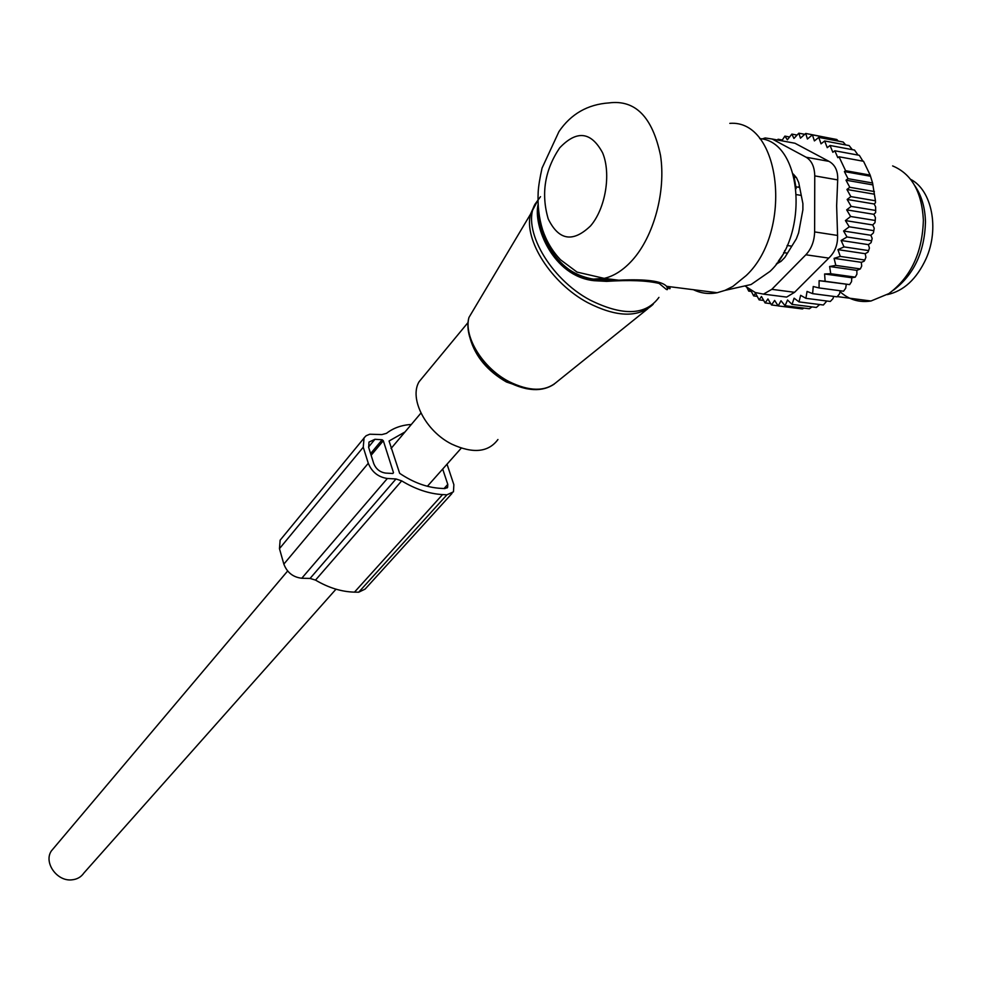 <?xml version="1.0" encoding="UTF-8"?>
<svg xmlns="http://www.w3.org/2000/svg" width="982" height="982" viewBox="0 0 982 982"><rect width="100%" height="100%" fill="white"/><g stroke="black" fill="none" stroke-linecap="round" stroke-linejoin="round"><path stroke-width="1.47" d="M497.935 439.519C488.435 452.346 473.054 453.893 451.781 444.146C425.758 431.294 408.893 398.618 419.081 381.74L424.396 375.296M738.943 287.247L751.083 284.522L769.986 271.413C809.782 234.317 802.245 141.58 759.737 138.597M693.452 289.715C700.853 293.336 708.771 294.342 717.191 292.722L725.011 290.377L732.854 286.425L746.295 275.476C793.603 230.991 780.788 119.301 729.81 123.364M538.099 204.256C534.625 226.805 554.977 275.058 593.619 279.109L606.459 280.03L606.606 281.368C629.523 279.845 647.04 280.533 659.155 283.454L666.336 289.395C667.895 290.218 667.969 289.187 666.582 286.302C669.847 289.42 670.816 289.543 669.503 286.67M606.606 281.368L593.938 280.68C552.78 276.323 533.042 225.799 538.099 204.416M606.459 280.03L618.709 280.214C645.702 278.913 661.647 280.938 666.569 286.302L717.191 292.722M618.721 280.214L604.176 278.372L593.619 279.109L593.938 280.68M335.991 589.188L83.887 873.01C81.076 877.11 77.013 879.393 71.686 879.86C56.846 881.529 43.453 862.368 51.371 850.928L54.182 847.589M887.286 294.625C903.71 291.053 916.648 279.072 926.087 258.683C939.602 228.659 931.893 190.054 910.621 179.35M796.255 177.447L793.652 175.361M776.909 263.225L779.917 261.58M801.263 195.418L796.66 194.657M795.469 177.337L794.107 177.104M796.169 188.593L794.278 177.803M791.799 246.175L787.122 245.488M778.677 260.733L784.287 252.705L784.716 250.508M830.232 138.253L805.706 133.454L807.4 139.027L812.409 134.865L836.799 139.493L838.297 141.101M874.238 203.998L847.159 199.444L851.149 206.38L846.668 209.853L850.621 216.494L845.428 220.582L849.246 226.793L843.575 231.016L870.85 235.275L873.403 232.918L874.238 228.192L872.703 224.952L874.962 222.705L875.22 220.471L875.416 217.574L873.87 214.321L875.637 212.554L875.637 206.92L874.238 203.998L875.453 202.783L875.441 200.782L872.581 182.996L870.15 175.091L863.534 161.281L839.009 156.776L837.83 157.672L834.823 150.774L859.324 155.316L862.92 161.171M870.85 235.275L872.188 238.405L871.611 240.762L847.024 236.981L843.575 231.016M871.611 240.762L871.071 242.677L868.395 244.641L869.426 248.016L868.591 250.594L844.017 246.899L841.12 240.48L847.024 236.981M868.591 250.594L867.965 252.153L865.203 253.7L865.915 257.272L864.811 260.021L840.261 256.425L837.941 249.637L844.017 246.899M864.811 260.021L864.148 261.2L861.324 262.317L861.717 266.036L860.342 268.921L835.817 265.41L834.086 258.352L840.261 256.425M860.342 268.921L856.844 270.369L856.905 274.187L855.261 277.145L830.747 273.733L829.618 266.503L835.817 265.41M750.248 289.322L753.66 295.913L755.489 293.152L759.135 299.891L761.455 296.503L765.101 302.935L767.949 298.945L771.508 304.972L774.626 300.418L778.186 305.918L781.009 300.75L785.06 305.721L787.539 300.013L792.032 304.383L794.107 298.197L799.017 301.904L800.637 295.324L805.903 298.319L807.044 291.421L812.617 293.643L813.231 286.511L819.062 287.935L819.111 280.68L825.126 281.269L824.598 273.978L851.799 277.759L855.261 277.145M851.799 277.759L851.541 281.613L849.626 284.608L825.126 281.269M819.111 280.68L849.626 284.608M846.275 284.375L845.698 288.217L843.526 291.212L819.062 287.935M840.224 290.77L839.487 293.913L837.057 296.846L812.617 293.643M833.693 296.404L832.982 298.638L830.306 301.462L805.903 298.319M799.017 301.904L823.37 305.009L826.807 301.02M792.032 304.383L816.361 307.452L819.663 304.543M849.246 226.793L873.833 230.672M841.12 240.48L868.395 244.641M837.941 249.637L865.203 253.7M834.086 258.352L861.324 262.317M829.618 266.503L856.844 270.369M812.004 306.9L809.352 308.765L785.06 305.721M803.89 308.078L802.441 308.949L778.186 305.918M812.409 134.865L814.409 140.917L818.755 137.394L843.17 142.022L845.686 144.931M818.755 137.394L821.05 143.826L824.659 140.966L849.099 145.569L852.315 149.645M824.659 140.966L827.237 147.681L830.048 145.483L854.524 150.062L858.047 155.082M834.823 150.774L832.846 152.284L830.048 145.483M839.009 156.776L845.588 170.696L870.15 175.091M870.236 176.195L844.41 171.592L848.006 178.675L872.581 182.996M872.703 184.874L846.005 180.197L849.774 187.292L874.361 191.539M814.753 175.888C814.544 166.793 811.66 160.569 806.112 157.23L772.245 139.039L794.966 143.249L828.992 161.367C835.154 164.804 838.051 170.978 837.695 179.902L836.639 205.803L837.572 235.447L814.618 231.912L814.753 175.888L837.695 179.902M805.866 254.78L828.771 258.106L794.573 292.305L786.631 297.092L763.48 294.121L771.815 289.334L805.866 254.78C811.439 248.765 814.36 241.142 814.618 231.912M744.884 285.909L755.33 292.55L763.48 294.121M914.782 185.647C921.533 195.418 925.105 207.521 925.474 221.944C924.602 251.92 913.972 274.641 893.571 290.095M793.284 174.035L796.512 177.742L798.71 182.554L802.895 203.605L802.883 209.841L798.587 232.943L796.353 238.822L784.864 257.419L781.071 261.31L776.185 264.183M779.327 296.159L786.631 297.092M828.771 258.106C834.958 252.239 837.892 244.678 837.572 235.447M840.015 291.654C848.89 299.682 859.201 302.8 870.96 301.008L888.845 293.618C910.903 277.084 922.417 252.583 923.375 220.115C921.865 191.92 911.615 173.851 892.626 165.921M761.934 139.014L765.174 137.959L772.245 139.039M794.966 143.249L788.963 142.144M846.005 180.197L848.006 178.675M844.41 171.592L845.588 170.696M746.701 287.063L748.726 291.126L751.34 291.47M749.99 289.15L748.726 291.126M824.598 273.978L830.747 273.733M850.621 216.494L875.22 220.471M846.668 209.853L873.87 214.321M851.149 206.38L875.748 210.467M847.159 199.444L850.854 196.609L875.441 200.782M850.854 196.609L846.914 189.477L873.833 194.105M846.914 189.477L849.774 187.292M805.706 133.454L800.453 138.167L798.82 133.196L804.737 134.313M781.795 140.807L784.888 136.117L787.368 139.812L791.848 134.092L793.935 138.45L798.82 133.196M791.848 134.092L797.065 135.074M784.888 136.117L789.565 136.989M778.039 139.235L782.31 140.021M753.66 295.913L757.208 296.368M759.135 299.891L763.689 300.455M765.101 302.935L770.71 303.647M771.508 304.972L778.112 305.807M845.428 220.582L872.703 224.952M447.019 464.179L453.868 484.703L453.463 491.822L446.933 494.805L358.7 592.207L365.095 589.102L452.002 493.43M442.686 469.052L447.78 484.384L447.608 487.33L444.871 488.582L440.488 488.349C426.875 487.502 413.262 482.493 399.649 473.324L389.056 441.004L404.989 431.97M282.079 537.829L280.128 540.198L279.465 548.656L283.847 564.11C287.075 572.506 293.053 577.22 301.769 578.251L310.067 578.435L315.504 580.104L401.687 480.873L396.004 478.958L387.362 478.492C378.266 477.129 371.92 472.06 368.287 463.283L363.254 447.203L364.064 437.862L366.151 435.726L369.784 434.216L381.851 434.596L386.478 433.344C393.254 428.042 401.54 425.071 411.348 424.445M315.504 580.104C328.528 587.788 341.515 591.802 354.477 592.134L358.7 592.207M401.687 480.873C415.472 489.232 429.097 493.811 442.551 494.584L446.933 494.805M393.487 472.649L383.311 440.709L382.133 439.764L374.952 439.285L368.974 442.084L368.704 447.547L373.749 463.602C376.02 469.077 379.985 472.244 385.656 473.091L392.874 473.496L393.487 472.649L392.775 473.496M476.196 305.328L468.954 317.468C463.529 336.887 482.849 368.14 508.995 381.581C529.323 391.56 545.145 391.781 556.45 382.231L647.887 308.667M537.976 200.119L530.501 214.186C523.701 239.878 551.356 283.258 587.641 302.616C615.8 316.99 637.22 317.923 651.925 305.414L653.288 304.125M526.34 388.7L506.467 382.01C487.575 371.086 475.497 356.675 470.231 338.79M658.934 297.399C645.812 315.406 622.846 316.29 590.047 300.038C549.589 278.606 521.307 228.327 535.03 204.17L540.517 196.67M559.679 147.865C544.728 170.131 540.91 193.81 548.214 218.9C558.783 240.443 572.887 242.787 590.526 225.934C605.501 208.663 611.356 173.826 602.629 152.861C591.115 131.576 576.802 129.906 559.679 147.865M632.396 260.144C653.828 236.294 666.103 191.429 660.493 155.303C652.453 117.005 635.317 99.538 609.098 102.901C587.702 104.362 570.984 113.924 558.954 131.588L542.064 168.069C539.83 178.073 538.529 186.052 538.185 192.03C537.522 205.557 538.995 218.151 542.616 229.8C546.409 241.142 552.35 251.122 560.452 259.727L577.035 272.088L604.176 278.372C614.057 276.102 623.46 270.025 632.396 260.144M799.679 187.427L795.948 186.801M783.624 252.595L787.49 253.172M780.457 261.666L778.247 261.359M806.112 157.23L828.992 161.367M771.815 289.334L794.573 292.305M447.78 484.384L444.036 488.533M310.067 578.435L396.004 478.958M301.769 578.251L387.362 478.492M283.847 564.11L368.287 463.283M354.477 592.134L442.551 494.584M279.465 548.656L363.254 447.203M371.135 455.28L383.311 440.709M368.545 447.006L374.952 439.285M370.607 453.586L382.133 439.764M554.29 384.072C542.346 392.076 527.015 391.413 508.271 382.084C482.211 368.729 463.111 337.501 468.954 317.468L530.501 214.186L535.03 204.17L537.989 200.524M468.119 322.427L419.081 381.74M751.083 284.522L725.011 290.377M618.439 280.214L593.729 279.207C578.128 276.605 565.387 269.191 555.505 256.965L546.483 241.953L543.402 235.005C539.13 228.241 537.375 218.2 538.124 204.857M420.947 413.066L391.045 448.492M287.64 571.008L51.371 850.928M461.258 448.148L427.391 486.274M780.8 261.457L778.407 261.126M798.378 187.206L799.422 186.138M837.278 296.589L870.96 301.008M447.608 487.33L447.006 488.005M280.128 540.198L363.684 438.5"/></g></svg>
